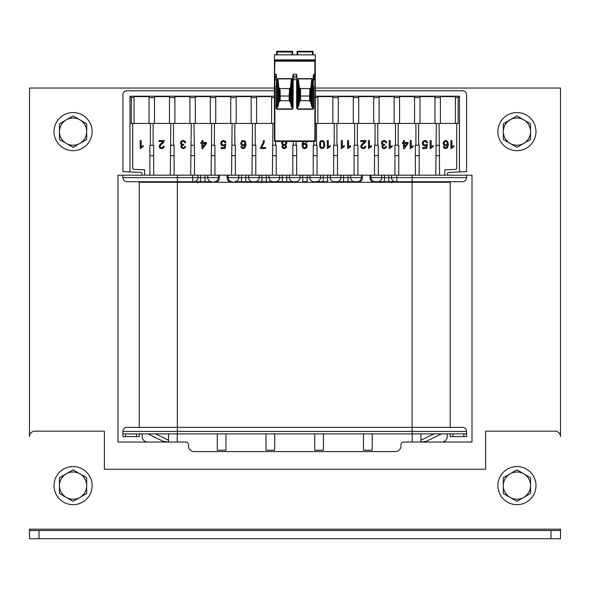 <?xml version="1.0" encoding="UTF-8"?>
<svg xmlns="http://www.w3.org/2000/svg" width="590" height="590" viewBox="0 0 590 590"><rect width="100%" height="100%" fill="white"/><g stroke="black" fill="none" stroke-linecap="round" stroke-linejoin="round"><path stroke-width="0.89" d="M420.943 433.879L420.943 442.043L472 442.043L472 175.186L391.531 175.186L391.531 177.634A4.086 4.086 0 0 0 395.617 181.72L392.195 181.72A1.092 1.092 -90 0 0 391.251 182.266M122.904 175.186L177.361 175.186L177.361 177.634L122.904 177.634A4.086 4.086 0 0 0 126.983 181.72A4.086 4.086 0 0 1 122.904 177.634L122.904 175.186L118 175.186L118 442.043L168.511 442.043L168.511 433.879M315.289 88.043L560.5 88.043L560.5 436.6A5.443 5.443 0 0 0 555.057 431.157L485.614 431.157L485.614 469.279L104.386 469.279L104.386 431.157L34.943 431.157A5.443 5.443 0 0 0 29.5 436.6L29.5 88.043L274.439 88.043M139.24 182.266L139.24 427.344L139.24 182.266L450.214 182.266L450.214 427.344M445.656 144.926L446.814 144.447L447.286 143.193L446.46 141.504L445.62 141.261L444.521 141.762L444.071 143.134L444.513 144.447L445.656 144.926M443.938 148.127L443.201 146.659L444.189 146.571L445.568 147.847L447.154 146.585L447.434 144.72L445.472 145.789L443.783 145.066L443.083 143.193L444.314 140.796L445.612 140.457L447.64 141.364L448.422 144.351L447.552 147.736L445.509 148.651L443.938 148.127M243.139 148.651L241.568 148.127L240.838 146.659L241.819 146.571L243.198 147.847L244.054 147.581L245.071 144.72L243.102 145.789L241.413 145.066L240.713 143.193L241.944 140.796L243.242 140.457L245.27 141.364L246.052 144.351L245.182 147.736L243.139 148.651M283.377 141.453L282.573 142.869L283.045 144.048L284.255 144.513L285.427 144.048L285.885 142.898L285.051 141.453M284.233 147.847L285.184 147.485L285.56 146.615L285.191 145.678L284.218 145.317L283.266 145.678L282.905 146.563L283.274 147.478L284.233 147.847M286.143 141.157L286.865 142.913L286.475 144.218L285.354 144.934L286.541 146.578L285.914 148.053L284.24 148.651L282.558 148.038L281.917 146.549L283.075 144.934L281.968 144.159L281.592 142.883L282.315 141.157M306.424 140.981L307.139 142.456L306.188 142.544L305.583 141.453M323.962 141.276L324.758 144.55L324.463 146.851L323.586 148.193L320.975 148.392L319.669 146.453L319.78 142.264L320.65 140.922L322.125 140.457L323.962 141.276M404.475 147.035L407.071 143.407L404.475 143.407L404.475 147.035M403.494 140.575L404.475 140.575L404.475 142.515L408.051 142.515L408.051 143.407L404.268 148.621L403.494 148.621L403.494 143.407L402.417 143.407L402.417 142.515L403.494 142.515L403.494 140.575M450.893 148.651L450.893 140.575L451.881 140.575L451.881 146.873L453.88 145.678L453.88 146.637L450.893 148.651M426.828 141.069L427.625 142.691L426.577 142.78L426.054 141.644L425.029 141.261L423.812 141.799L423.325 143.237L423.79 144.587L425.051 145.074L427.44 144.388L426.666 148.533L422.676 148.533L422.676 147.581L425.906 147.581L426.312 145.442L424.785 145.944L423.008 145.206L422.285 143.326L422.919 141.438L425.036 140.457L426.828 141.069M385.838 141.076L386.634 142.691L385.654 142.809L385.086 141.622L384.083 141.261L382.903 141.74L382.431 142.935L382.873 144.056L384.695 144.388L384.584 145.258L383.294 145.575L382.792 146.593L383.161 147.493L384.105 147.847L385.071 147.485L385.565 146.386L386.546 146.571L385.727 148.105L384.142 148.651L382.94 148.37L381.804 146.563L382.917 144.941L381.796 144.255L381.391 142.964L382.158 141.187L384.09 140.457L385.838 141.076M390.182 146.873L392.18 145.678L392.18 146.637L389.201 148.651L389.201 140.575L390.182 140.575L390.182 146.873M364.273 142.065L364.716 141.526L360.726 141.526L360.726 140.575L366.066 140.575L365.306 142.352L362.208 145.28L361.714 146.468L362.142 147.448L363.278 147.847L364.45 147.412L364.9 146.209L365.889 146.327L365.092 148.06L363.256 148.651L361.405 148.016L360.726 146.423L361.589 144.498L364.273 142.065M348.579 146.873L350.578 145.678L350.578 146.637L347.599 148.651L347.599 140.575L348.579 140.575L348.579 146.873M328.814 147.581L327.295 148.651L327.295 140.575L328.276 140.575L328.276 146.873L330.275 145.678L330.275 146.637L328.814 147.581M223.411 140.457L225.203 141.069L226 142.691L224.952 142.78L224.429 141.644L223.411 141.261L222.187 141.799L221.707 143.237L222.172 144.587L223.426 145.074L224.893 144.27L225.823 144.388L225.048 148.533L221.051 148.533L221.051 147.581L224.281 147.581L224.687 145.442L223.168 145.944L221.39 145.206L220.66 143.326L221.302 141.438L223.411 140.457M183.121 140.457L184.869 141.076L185.666 142.691L184.685 142.809L184.117 141.622L183.114 141.261L181.934 141.74L181.462 142.935L181.904 144.056L183.726 144.388L183.615 145.258L182.325 145.575L181.823 146.593L182.192 147.493L183.136 147.847L184.102 147.485L184.596 146.386L185.577 146.571L184.759 148.105L183.173 148.651L181.13 147.603L181.115 145.619L181.949 144.941L180.828 144.255L180.422 142.964L181.182 141.187L183.121 140.457M162.604 142.065L163.047 141.526L159.049 141.526L159.049 140.575L164.389 140.575L163.637 142.352L160.539 145.28L160.038 146.468L160.473 147.448L161.601 147.847L162.781 147.412L163.224 146.209L164.212 146.327L163.423 148.06L161.579 148.651L159.735 148.016L159.049 146.423L159.919 144.498L162.604 142.065M141.194 146.873L143.193 145.678L143.193 146.637L140.214 148.651L140.214 140.575L141.194 140.575L141.194 146.873M263.037 142.787L263.42 140.575L264.409 140.575L264.032 142.876L261.606 147.581L265.537 147.581L265.537 148.533L260.323 148.533L263.037 142.787M343.269 146.187L344.317 145.678L344.317 146.637L341.337 148.651L341.337 140.575L342.325 140.575L342.325 146.873L343.269 146.187M370.38 146.187L371.435 145.678L371.435 146.637L368.448 148.651L368.448 140.575L369.436 140.575L369.436 146.873L370.38 146.187M432.087 146.187L433.141 145.678L433.141 146.637L430.154 148.651L430.154 140.575L431.143 140.575L431.143 146.873L432.087 146.187M323.777 144.557L323.298 141.91L322.125 141.261L320.945 141.91L320.466 144.557L320.938 147.198L322.133 147.847L323.261 147.271L323.777 144.557M304.064 141.453L302.965 144.373L304.882 143.318L306.571 144.041L307.265 145.944L306.542 147.913L304.735 148.651L303.304 148.23L302.323 147.028L301.984 144.771L302.781 141.453M304.654 147.847L305.797 147.308L306.276 145.914L305.827 144.661L304.676 144.181L303.555 144.661L303.12 145.996L303.562 147.345L304.654 147.847M244.916 143.193L244.703 142.212L243.25 141.261L242.151 141.762L241.701 143.134L242.143 144.447L243.287 144.926L244.444 144.447L244.916 143.193M413.214 146.637L410.227 148.651L410.227 140.575L411.215 140.575L411.215 146.873L413.214 145.678L413.214 146.637M415.36 175.186L415.36 145.228L419.173 145.228L419.173 175.186M394.939 175.186L394.939 145.228L398.751 145.228L398.751 175.186M374.517 175.186L374.517 145.228L378.323 145.228L378.323 175.186M354.089 175.186L354.089 145.228L357.901 145.228L357.901 175.186M333.667 175.186L333.667 145.228L337.48 145.228L337.48 175.186M313.246 175.186L313.246 145.228L317.059 145.228L317.059 175.186M293.363 141.453L293.363 145.228L292.824 145.228L292.824 175.186M292.824 155.642L296.637 155.642L296.637 145.228L296.092 145.228L296.092 141.453M272.941 123.443L272.396 175.186M272.396 155.642L276.209 155.642L276.209 145.228L275.663 145.228L275.663 141.453M252.52 123.443L251.974 175.186M251.974 155.642L255.787 155.642L255.787 145.228L255.241 145.228L255.241 123.443M232.099 123.443L231.553 175.186M231.553 155.642L235.366 155.642L235.366 145.228L234.82 145.228L234.82 123.443M211.677 123.443L211.131 175.186M211.131 155.642L214.944 155.642L214.944 145.228L214.399 145.228L214.399 123.443M191.249 123.443L190.703 175.186M190.703 155.642L194.516 155.642L193.977 123.443M170.827 123.443L170.281 175.186M170.281 155.642L174.094 155.642L174.094 145.228L173.549 145.228L173.549 123.443M131.341 123.443L131.341 97.579L129.984 96.214L129.984 123.443L134.063 123.443L134.063 96.605L149.041 96.605L149.041 97.579L154.492 97.579L154.492 96.605L169.463 96.605L169.463 97.579L174.913 97.579L174.913 96.605L189.892 96.605L189.892 97.579L195.334 97.579L195.334 96.605L210.313 96.605L210.313 97.579L215.756 97.579L215.756 96.605L230.734 96.605L230.734 97.579L236.184 97.579L236.184 96.605L251.156 96.605L251.156 97.579L256.606 97.579L256.606 96.605L271.584 96.605L271.584 97.579L274.439 97.579M458.113 123.443L458.113 97.579L459.477 96.214L459.477 123.443L440.413 123.443L440.413 96.605L455.392 96.605L455.392 123.443M177.361 175.186L207.724 175.186L207.724 177.634A4.086 4.086 0 0 0 211.81 181.72L197.259 181.72A1.092 1.092 -90 0 1 198.203 182.266M466.557 175.186L466.557 177.634A4.086 4.086 0 0 1 462.472 181.72L375.196 181.72L375.196 182.266M197.783 182.811L196.699 181.72L197.259 181.72M330.267 177.634A4.086 4.086 0 0 0 334.346 181.72L343.609 181.72L334.346 181.72A4.086 4.086 0 0 1 330.267 177.634L330.267 175.186L327.538 175.186L327.538 177.634L350.689 177.634L350.689 175.186L347.967 175.186L347.967 181.72L354.774 181.72A4.086 4.086 0 0 1 350.689 177.634L362.393 177.634L362.393 175.186L371.11 175.186L371.11 177.634A4.086 4.086 0 0 0 375.196 181.72M309.839 177.634A4.086 4.086 0 0 0 313.924 181.72L323.187 181.72L313.924 181.72A4.086 4.086 0 0 1 309.839 177.634L309.839 175.186L307.117 175.186L307.117 177.634L327.538 177.634L327.538 181.72L323.187 181.72L323.187 175.186L327.538 175.186M241.494 175.186L300.037 175.186L300.037 177.634A4.086 4.086 0 0 1 295.951 181.72L234.687 181.72A4.086 4.086 0 0 0 238.766 177.634L238.766 175.186L228.146 175.186L228.146 177.634L241.494 177.634L241.494 175.186L238.766 175.186M207.724 175.186L228.146 175.186M350.689 175.186L361.309 175.186L361.309 177.634A4.086 4.086 0 0 1 357.223 181.72L354.774 181.72A4.086 4.086 0 0 1 350.689 177.634M336.802 181.72A4.086 4.086 0 0 0 340.887 177.634L340.887 175.186L343.609 175.186L343.609 181.72L347.967 181.72M289.417 175.186L289.417 177.634L302.759 177.634L302.759 181.72L307.117 181.72L307.117 177.634L302.759 177.634L302.759 175.186L307.117 175.186M295.951 181.72L286.696 181.72L286.696 177.634L279.616 177.634L279.616 175.186M282.337 175.186L282.337 181.72L275.53 181.72A4.086 4.086 0 0 0 279.616 177.634L259.194 177.634L259.194 175.186M266.274 175.186L266.274 181.72L275.53 181.72M261.916 175.186L261.916 181.72L255.109 181.72A4.086 4.086 0 0 0 259.194 177.634L241.494 177.634L241.494 181.72L234.687 181.72M245.846 175.186L245.846 181.72L255.109 181.72M205.003 175.186L205.003 177.634L207.724 177.634A4.086 4.086 0 0 0 211.81 181.72L205.003 181.72L205.003 177.634L197.923 177.634A4.086 4.086 0 0 1 193.837 181.72L126.983 181.72A4.086 4.086 0 0 1 122.904 177.634M202.901 147.035L205.497 143.407L202.901 143.407L202.901 147.035M459.477 96.214L315.289 96.214M274.439 96.214L129.984 96.214M317.877 97.579L317.877 96.605L332.849 96.605L332.849 123.443L317.877 123.443L317.877 97.579L315.289 97.579M338.299 97.579L338.299 96.605L353.277 96.605L353.277 123.443L338.299 123.443L338.299 97.579L332.849 97.579M358.72 97.579L358.72 96.605L373.699 96.605L373.699 123.443L358.72 123.443L358.72 97.579L353.277 97.579M379.141 97.579L379.141 96.605L394.12 96.605L394.12 123.443L379.141 123.443L379.141 97.579L373.699 97.579M399.563 97.579L399.563 96.605L414.541 96.605L414.541 123.443L399.563 123.443L399.563 97.579L394.12 97.579M419.992 97.579L419.992 96.605L434.963 96.605L434.963 123.443L419.992 123.443L419.992 97.579L414.541 97.579M201.92 140.575L202.901 140.575L202.901 142.515L206.478 142.515L206.478 143.407L202.695 148.621L201.92 148.621L201.92 143.407L200.843 143.407L200.843 142.515L201.92 142.515L201.92 140.575M415.906 123.443L415.906 145.228M418.627 123.443L418.627 145.228M395.484 123.443L395.484 145.228M398.206 123.443L398.206 145.228M375.056 123.443L375.056 145.228M377.784 123.443L377.784 145.228M354.634 123.443L354.634 145.228M357.356 123.443L357.356 145.228M334.213 123.443L334.213 145.228M336.934 123.443L336.934 145.228M313.792 141.453L313.792 145.228M316.513 123.443L316.513 145.228M134.063 123.443L149.041 123.443L149.041 97.579M149.041 123.443L154.492 123.443L154.492 97.579M154.492 123.443L169.463 123.443L169.463 97.579M169.463 123.443L174.913 123.443L174.913 97.579M174.913 123.443L189.892 123.443L189.892 97.579M189.892 123.443L195.334 123.443L195.334 97.579M195.334 123.443L210.313 123.443L210.313 97.579M210.313 123.443L215.756 123.443L215.756 97.579M215.756 123.443L230.734 123.443L230.734 97.579M230.734 123.443L236.184 123.443L236.184 97.579M236.184 123.443L251.156 123.443L251.156 97.579M251.156 123.443L256.606 123.443L256.606 97.579M256.606 123.443L271.584 123.443L271.584 97.579M271.584 123.443L274.439 123.443M317.877 123.443L315.289 123.443M338.299 123.443L332.849 123.443M358.72 123.443L353.277 123.443M379.141 123.443L373.699 123.443M399.563 123.443L394.12 123.443M419.992 123.443L414.541 123.443M440.413 123.443L434.963 123.443M149.86 175.186L149.86 145.347L153.673 145.347L153.673 175.186M149.86 145.347L150.406 145.228L150.406 123.443M153.673 145.347L153.127 145.228L153.127 123.443M435.781 175.186L436.327 123.443M439.594 175.186L439.049 123.443M274.439 90.772L126.983 90.772A4.086 4.086 0 0 0 122.904 94.857L122.904 171.631L129.984 171.933L129.984 123.443M315.289 90.772L462.472 90.772A4.086 4.086 0 0 1 466.557 94.857L466.557 171.631L459.477 171.933L459.477 123.443M275.663 145.228L272.396 145.228M144.683 175.186L144.683 169.839L134.011 169.382A1.364 1.364 0 0 1 132.706 168.025L132.706 123.443M444.772 175.186L444.772 169.839L455.45 169.382A1.364 1.364 0 0 0 456.749 168.025L456.749 123.443M129.984 171.933L140.663 172.391A1.364 1.364 0 0 1 141.961 173.755L141.961 175.186M174.094 155.642L174.094 175.186M194.516 155.642L194.516 175.186M214.944 155.642L214.944 175.186M235.366 155.642L235.366 175.186M255.787 155.642L255.787 175.186M276.209 155.642L276.209 175.186M296.637 155.642L296.637 175.186M459.477 171.933L448.798 172.391A1.364 1.364 0 0 0 447.493 173.755L447.493 175.186M371.11 175.186L381.73 175.186L381.73 177.634A4.086 4.086 0 0 1 377.644 181.72M381.73 175.186L391.531 175.186M197.923 175.186L197.923 177.634L192.613 177.634L192.613 181.72M218.344 175.186L218.344 177.634A4.086 4.086 0 0 1 214.258 181.72L214.258 182.266M248.574 175.186L248.574 177.634A4.086 4.086 0 0 0 252.653 181.72A4.086 4.086 0 0 1 248.574 177.634M268.996 175.186L268.996 177.634A4.086 4.086 0 0 0 273.082 181.72A4.086 4.086 0 0 1 268.996 177.634M300.037 175.186L302.759 175.186M309.839 175.186L320.459 175.186L320.459 177.634A4.086 4.086 0 0 1 316.373 181.72M320.459 175.186L323.187 175.186M340.887 175.186L330.267 175.186M343.609 175.186L347.967 175.186M396.841 175.186L396.841 177.634L466.557 177.634A4.086 4.086 0 0 1 462.472 181.72M232.231 182.266L232.231 181.72A4.086 4.086 0 0 1 228.146 177.634L227.062 177.634A5.177 5.177 0 0 0 229.923 182.266M289.417 177.634A4.086 4.086 0 0 0 293.503 181.72A4.086 4.086 0 0 1 289.417 177.634L286.696 177.634L286.696 175.186M361.309 175.186L362.393 175.186M441.534 433.879L425.973 441.438L420.943 442.043L412.226 442.043L412.226 433.879M372.202 433.879L372.202 450.214L363.484 450.214L363.484 433.879M323.453 433.879L323.453 450.214L314.743 450.214L314.743 433.879M274.711 433.879L274.711 450.214L266.002 450.214L266.002 433.879M225.97 433.879L225.97 450.214L217.253 450.214L217.253 433.879M147.928 433.879L163.482 441.438L168.511 442.043L177.229 442.043L177.229 433.879M142.234 433.879L142.234 436.6L142.234 433.879M136.519 433.879L136.519 436.6L122.904 436.6L122.904 431.423A4.086 4.086 0 0 1 126.983 427.344L177.361 427.344L177.361 182.266M452.936 433.879L452.936 436.6L466.557 436.6L466.557 433.879L177.361 433.879L177.361 431.423L122.904 431.423A4.086 4.086 0 0 1 126.983 427.344M122.904 433.879L177.361 433.879M412.093 182.266L412.093 427.344L177.361 427.344L177.361 431.423L412.093 431.423L412.093 427.344L462.472 427.344A4.086 4.086 0 0 1 466.557 431.423A4.086 4.086 0 0 0 462.472 427.344M466.557 433.879L466.557 431.423L412.093 431.423L412.093 433.879M412.226 442.043L403.649 442.043A2.721 2.721 0 0 0 400.927 444.772L400.927 446.128A5.443 5.443 0 0 1 395.484 451.579L193.977 451.579A5.443 5.443 0 0 1 188.527 446.128L188.527 444.772A2.721 2.721 0 0 0 185.806 442.043L177.229 442.043M447.22 433.879L447.22 436.6L447.22 433.879M433.982 433.879L420.943 440.214M420.943 442.043L441.777 442.043A5.443 5.443 0 0 0 447.22 436.6M155.472 433.879L168.511 440.214M168.511 442.043L147.684 442.043A5.443 5.443 0 0 1 142.234 436.6M452.936 436.6L450.214 436.6L450.214 433.879M136.519 436.6L139.24 436.6L139.24 433.879M39.029 538.714L560.5 538.714L560.5 529.186L29.5 529.186L29.5 538.714L39.029 538.714L39.029 530.543L29.5 530.543M560.5 530.543L39.029 530.543M535.993 485.614A19.064 19.064 0 0 1 507.4 502.12A19.064 19.064 0 0 1 507.4 469.109A19.064 19.064 0 0 1 535.993 485.614M92.129 131.614A19.064 19.064 0 0 1 63.536 148.12A19.064 19.064 0 0 1 63.536 115.109A19.064 19.064 0 0 1 92.129 131.614M92.129 485.614A19.064 19.064 0 0 1 63.536 502.12A19.064 19.064 0 0 1 63.536 469.109A19.064 19.064 0 0 1 92.129 485.614M535.993 131.614A19.064 19.064 0 0 1 507.4 148.12A19.064 19.064 0 0 1 507.4 115.109A19.064 19.064 0 0 1 535.993 131.614M66.264 143.407L59.457 139.476L59.457 131.614A13.614 13.614 0 0 0 79.879 143.407L73.072 147.338L66.264 143.407M59.457 123.753L66.264 119.822A13.614 13.614 0 0 0 59.457 131.614L59.457 123.753M73.072 115.891L79.879 119.822A13.614 13.614 0 0 0 66.264 119.822L73.072 115.891M86.686 131.614L86.686 139.476L79.879 143.407A13.614 13.614 0 0 0 79.879 119.822L86.686 123.753L86.686 131.614M510.121 143.407L503.314 139.476L503.314 131.614A13.614 13.614 0 0 0 523.736 143.407L516.928 147.338L510.121 143.407M503.314 123.753L510.121 119.822A13.614 13.614 0 0 0 503.314 131.614L503.314 123.753M516.928 115.891L523.736 119.822A13.614 13.614 0 0 0 510.121 119.822L516.928 115.891M530.543 131.614L530.543 139.476L523.736 143.407A13.614 13.614 0 0 0 523.736 119.822L530.543 123.753L530.543 131.614M66.264 497.407L59.457 493.476L59.457 485.614A13.614 13.614 0 0 0 79.879 497.407L73.072 501.338L66.264 497.407M59.457 477.752L66.264 473.822A13.614 13.614 0 0 0 59.457 485.614L59.457 477.752M73.072 469.891L79.879 473.822A13.614 13.614 0 0 0 66.264 473.822L73.072 469.891M86.686 485.614L86.686 493.476L79.879 497.407A13.614 13.614 0 0 0 79.879 473.822L86.686 477.752L86.686 485.614M510.121 497.407L503.314 493.476L503.314 485.614A13.614 13.614 0 0 0 523.736 497.407L516.928 501.338L510.121 497.407M503.314 477.752L510.121 473.822A13.614 13.614 0 0 0 503.314 485.614L503.314 477.752M516.928 469.891L523.736 473.822A13.614 13.614 0 0 0 510.121 473.822L516.928 469.891M530.543 485.614L530.543 493.476L523.736 497.407A13.614 13.614 0 0 0 523.736 473.822L530.543 477.752L530.543 485.614M285.685 51.337L277.167 51.286L292.161 51.286L292.146 51.957L292.161 51.286A0.546 0.546 0 0 1 292.706 51.861L292.706 51.861A0.546 0.546 0 0 0 292.161 51.286L292.146 51.957L292.161 51.286A0.546 0.546 3 0 1 292.706 51.861A0.546 0.546 3 0 0 292.161 51.286L292.706 51.861L292.161 51.286M274.439 61.205L315.289 61.205L315.289 141.047A0.406 0.406 0 0 1 314.876 141.453L274.852 141.453L274.852 140.914L274.439 141.047L274.439 60.49L315.289 60.49L315.289 61.006L274.439 61.006M312.567 54.826L312.567 51.957L297.581 51.957L297.567 51.286A0.546 0.546 0 0 0 297.021 51.861L297.021 51.854A0.546 0.546 0 0 1 297.567 51.286L297.581 51.957L297.036 52.082L297.176 54.826M313.106 54.826L313.106 52.053L312.567 51.957L312.567 51.286L306.107 51.337L312.567 51.286A0.546 0.546 0 0 1 313.106 51.832L313.106 52.916M306.107 51.337L304.042 51.337L306.107 51.286M304.042 51.286L297.567 51.286A0.546 0.546 -3 0 0 297.021 51.861A0.546 0.546 -3 0 1 297.567 51.286M302.81 51.286L304.042 51.337M315.289 60.165L274.439 60.165L274.439 54.826L315.289 54.826L315.289 60.49M297.058 107.026A0.472 0.406 84.8 0 0 297.323 107.144L297.965 107.144L298.57 106.178L299.691 101.355L299.691 88.817L300.583 89.828L300.583 96.037L309.566 96.037L309.979 88.53M276.481 106.672L276.894 108.907L276.076 108.317L276.481 108.317L276.481 86.583L276.481 106.672A0.472 0.406 90 0 0 276.894 107.144L277.536 107.144L278.141 106.178L278.141 80.461L278.687 86.642L279.52 89.547L280.161 89.828L280.161 96.037L289.144 96.037L289.557 88.53M300.17 88.53L310.207 88.648M299.941 89.142L299.941 88.648M299.691 101.355L300.583 100.698L309.566 100.698L311.041 102.616L311.586 106.178L312.191 107.144L312.833 107.144A0.472 0.406 90 0 0 313.246 106.672M300.583 96.037L300.583 100.698M276.481 79.68L276.076 77.755L276.481 80.188A0.406 0.406 0 0 1 276.076 79.775L274.439 79.68L274.852 61.353M274.439 59.863L315.289 59.855L274.439 59.863M315.289 61.205L315.289 75.52M314.876 61.353L314.876 77.755L315.289 79.68L315.289 78.241M274.439 76.368L276.076 76.081L276.076 77.755L274.852 77.755L274.852 74.156L276.076 74.156L276.481 75.704M277.536 107.144L277.536 78.632L278.141 80.461M278.141 106.178L278.687 102.616L280.161 100.698L289.144 100.698L290.619 102.616L291.158 106.178L291.158 80.461L291.762 78.632L291.762 107.144L292.404 107.144A0.472 0.406 95.2 0 0 292.669 107.026M276.894 109.261L292.242 109.261L293.082 108.295L293.201 76.081L292.795 76.346L292.824 75.69L292.714 77.998M292.824 75.741L293.252 74.156L296.475 74.156L297.021 77.998M297.965 107.144L297.965 78.632L299.691 88.817M311.586 106.178L311.586 80.461L312.191 78.632L312.191 107.144M315.289 74.156L313.651 74.156L313.246 75.704L313.246 86.177L312.7 86.177L312.7 80.188L313.246 80.188A0.406 0.406 0 0 0 313.651 79.775L313.106 79.775A0.406 0.406 0 0 0 312.7 80.188M293.252 74.156L293.201 76.081L296.527 76.081L296.475 74.156M276.481 78.042L276.076 74.156M276.076 79.775L276.622 79.775A0.406 0.406 0 0 1 277.027 80.188L277.027 86.177A0.406 0.406 0 0 1 276.622 86.583L276.481 86.177A0.406 0.406 0 0 0 276.076 86.583L276.481 86.583M297.058 108.353L297.485 109.261L312.833 109.261L313.651 108.317L313.246 108.317L313.106 86.583A0.406 0.406 0 0 1 312.7 86.177M313.246 75.704L313.246 79.68L313.246 78.042L313.246 79.68L313.651 79.775M312.833 109.261L313.246 108.317M296.645 108.295L296.645 79.68L297.058 79.68L297.058 108.361L297.485 109.261M293.082 108.295L292.669 108.353L292.669 79.68L296.645 79.68L296.932 76.353M292.242 109.261L292.669 108.361M291.158 106.178L291.762 107.144M279.52 89.142L279.844 88.522L289.786 88.648M289.786 89.142L290.619 86.642L291.158 80.461M290.619 102.616L290.619 86.642M290.037 101.355L290.037 88.817M289.144 100.698L289.144 96.037M279.269 101.355L279.269 88.817M280.161 96.037L280.161 100.698M274.439 141.047A0.406 0.406 0 0 0 274.852 141.453A0.406 0.406 0 0 1 274.439 141.047M278.687 102.616L278.687 86.642M292.669 108.295L292.706 78.02L296.615 77.755L296.903 75.741M298.57 106.178L298.57 80.461M310.207 89.142L311.041 86.642L311.586 80.461M311.041 102.616L311.041 86.642M310.458 101.355L310.458 88.817M309.566 100.698L309.566 96.037M299.108 102.616L299.108 86.642M285.685 51.286L291.46 51.286M277.846 51.286L277.167 51.286A0.546 0.546 0 0 0 276.622 51.832L276.622 54.826M276.622 52.916L276.622 52.053L277.167 51.957L277.167 54.826M292.552 54.826L292.692 52.082L277.167 51.957L277.167 51.286M415.36 155.642L419.173 155.642M394.939 155.642L398.751 155.642M374.517 155.642L378.323 155.642M354.089 155.642L357.901 155.642M333.667 155.642L337.48 155.642M313.246 155.642L317.059 155.642M293.363 145.228L296.092 145.228M252.52 145.228L255.241 145.228M232.099 145.228L234.82 145.228M211.677 145.228L214.399 145.228M191.249 145.228L193.977 145.228M170.827 145.228L173.549 145.228M203.793 181.72L203.793 182.266M385.661 181.72L385.661 182.266M357.223 181.72L357.223 182.266M370.019 175.186L370.019 177.634A5.177 5.177 0 0 0 372.887 182.266M359.531 182.266A5.177 5.177 0 0 0 362.393 177.634M227.062 175.186L227.062 177.634M219.436 175.186L219.436 177.634A5.177 5.177 0 0 1 216.574 182.266M458.113 97.579L455.392 97.579M131.341 97.579L134.063 97.579M440.413 97.579L434.963 97.579M149.86 155.76L153.673 155.76M439.594 155.76L435.781 155.76M439.594 145.347L435.781 145.347M384.451 175.186L384.451 177.634L370.019 177.634M384.451 181.72L384.451 177.634L391.531 177.634A4.086 4.086 0 0 0 395.617 181.72M388.81 175.186L388.81 181.72M396.841 181.72L396.841 177.634L391.531 177.634M412.093 181.72L412.093 175.186M192.613 175.186L192.613 177.634L177.361 177.634L177.361 181.72M200.644 175.186L200.644 181.72M207.724 177.634L219.436 177.634M463.829 433.879L463.829 436.6M125.626 433.879L125.626 436.6M550.972 538.714L550.972 530.543M297.581 51.957L297.729 54.826M274.439 54.863L315.289 54.863M291.762 78.632L277.536 78.632M312.191 78.632L297.965 78.632M313.651 74.156L313.651 76.081L315.289 76.368M277.027 86.177L276.481 86.177L276.481 80.188L277.027 80.188M276.076 108.317L276.076 86.583M313.246 76.368L313.651 76.081L313.651 77.755L314.876 77.755L314.876 140.914L274.852 140.914L274.852 77.755L274.439 79.68M315.289 79.68L313.651 79.68L313.651 77.755L313.246 78.042M313.651 86.583A0.406 0.406 0 0 0 313.246 86.177L313.651 86.583L313.651 108.317M297.323 107.144L297.485 108.907L312.833 108.907L312.833 107.144M297.058 79.68L297.058 108.295M292.404 107.144L292.242 108.907L276.894 108.907L276.894 107.144M291.718 78.92L277.58 78.92M315.289 141.047A0.406 0.406 0 0 1 314.876 141.453L314.876 140.914L315.289 141.047M312.147 78.92L298.009 78.92M291.998 54.826L292.146 51.957M391.672 182.811L392.756 181.72M292.669 79.68L292.795 76.353"/></g></svg>
